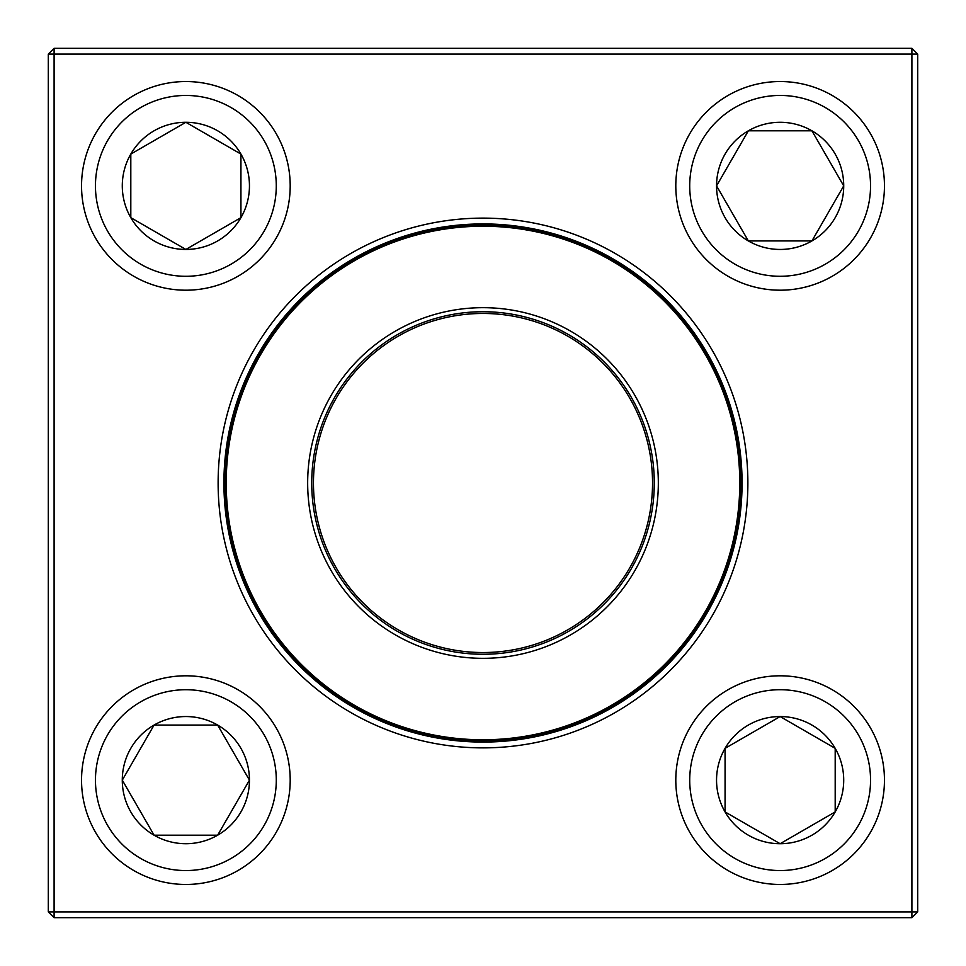 <?xml version="1.0" encoding="UTF-8"?>
<svg xmlns="http://www.w3.org/2000/svg" width="966" height="966" viewBox="0 0 966 966"><rect width="100%" height="100%" fill="white"/><g stroke="black" fill="none" stroke-linecap="round" stroke-linejoin="round"><path stroke-width="1.45" d="M54.096 48.3L911.904 48.3L917.7 54.096L917.7 911.904L911.904 911.904L911.904 54.096L54.096 54.096L54.096 911.904L911.904 911.904L911.904 917.7L54.096 917.7L54.096 911.904L48.3 911.904L48.3 54.096L54.096 48.3L54.096 54.096L48.3 54.096M218.123 483A264.877 264.877 0 0 1 615.439 253.611A264.877 264.877 0 0 1 615.439 712.389A264.877 264.877 0 0 1 218.123 483M223.919 483A259.081 259.081 0 0 0 612.541 707.366A259.081 259.081 0 0 0 612.541 258.634A259.081 259.081 0 0 0 223.919 483M911.904 917.7L917.7 911.904M911.904 48.3L911.904 54.096L917.7 54.096M48.3 911.904L54.096 917.7M122.284 780.13A63.575 63.575 0 0 1 217.652 725.068A63.575 63.575 0 0 1 217.652 835.192A63.575 63.575 0 0 1 122.284 780.13L154.077 725.068L217.652 725.068L249.445 780.13L217.652 835.192L154.077 835.192L122.284 780.13L154.077 835.192L217.652 835.192L249.445 780.13L217.652 725.068L154.077 725.068L122.284 780.13M290.198 780.13A104.328 104.328 0 0 0 185.87 675.802A104.328 104.328 0 0 0 81.542 780.13A104.328 104.328 0 0 1 185.87 675.802A104.328 104.328 0 0 1 290.198 780.13A104.328 104.328 0 0 1 133.706 870.487A104.328 104.328 0 0 1 133.706 689.784A104.328 104.328 0 0 1 290.198 780.13A104.328 104.328 0 0 1 133.706 870.487A104.328 104.328 0 0 1 133.706 689.784A104.328 104.328 0 0 1 290.198 780.13M780.13 843.716A63.575 63.575 0 0 1 725.068 748.348A63.575 63.575 0 0 1 835.192 748.348A63.575 63.575 0 0 1 780.13 843.716L725.068 811.923L725.068 748.348L780.13 716.555L835.192 748.348L835.192 811.923L780.13 843.716L835.192 811.923L835.192 748.348L780.13 716.555L725.068 748.348L725.068 811.923L780.13 843.716M780.13 675.802A104.328 104.328 0 0 0 675.802 780.13A104.328 104.328 0 0 0 780.13 884.458A104.328 104.328 0 0 0 884.458 780.13A104.328 104.328 0 0 0 780.13 675.802A104.328 104.328 0 0 1 870.487 832.294A104.328 104.328 0 0 1 689.784 832.294A104.328 104.328 0 0 1 780.13 675.802A104.328 104.328 0 0 1 870.487 832.294A104.328 104.328 0 0 1 689.784 832.294A104.328 104.328 0 0 1 780.13 675.802A104.328 104.328 0 0 0 675.802 780.13A104.328 104.328 0 0 0 780.13 884.458A104.328 104.328 0 0 0 884.458 780.13A104.328 104.328 0 0 0 780.13 675.802M843.716 185.87A63.575 63.575 0 0 1 748.348 240.932A63.575 63.575 0 0 1 748.348 130.808A63.575 63.575 0 0 1 843.716 185.87L811.923 240.932L748.348 240.932L716.555 185.87L748.348 130.808L811.923 130.808L843.716 185.87L811.923 130.808L748.348 130.808L716.555 185.87L748.348 240.932L811.923 240.932L843.716 185.87M675.802 185.87A104.328 104.328 0 0 0 780.13 290.198A104.328 104.328 0 0 0 884.458 185.87A104.328 104.328 0 0 1 780.13 290.198A104.328 104.328 0 0 1 675.802 185.87A104.328 104.328 0 0 1 832.294 95.513A104.328 104.328 0 0 1 832.294 276.216A104.328 104.328 0 0 1 675.802 185.87A104.328 104.328 0 0 1 832.294 95.513A104.328 104.328 0 0 1 832.294 276.216A104.328 104.328 0 0 1 675.802 185.87M185.87 122.284A63.575 63.575 0 0 1 240.932 217.652A63.575 63.575 0 0 1 130.808 217.652A63.575 63.575 0 0 1 185.87 122.284L240.932 154.077L240.932 217.652L185.87 249.445L130.808 217.652L130.808 154.077L185.87 122.284L130.808 154.077L130.808 217.652L185.87 249.445L240.932 217.652L240.932 154.077L185.87 122.284M185.87 290.198A104.328 104.328 0 0 0 290.198 185.87A104.328 104.328 0 0 0 185.87 81.542A104.328 104.328 0 0 0 81.542 185.87A104.328 104.328 0 0 0 185.87 290.198A104.328 104.328 0 0 1 95.513 133.706A104.328 104.328 0 0 1 276.216 133.706A104.328 104.328 0 0 1 185.87 290.198A104.328 104.328 0 0 1 95.513 133.706A104.328 104.328 0 0 1 276.216 133.706A104.328 104.328 0 0 1 185.87 290.198A104.328 104.328 0 0 0 290.198 185.87A104.328 104.328 0 0 0 185.87 81.542A104.328 104.328 0 0 0 81.542 185.87A104.328 104.328 0 0 0 185.87 290.198M327.51 564.023A175.329 175.329 0 0 1 490.583 307.84A175.329 175.329 0 0 1 630.907 577.149A175.329 175.329 0 0 1 327.51 564.023M331.109 562.14A171.272 171.272 0 0 1 490.402 311.885A171.272 171.272 0 0 1 627.489 574.963A171.272 171.272 0 0 1 331.109 562.14M332.654 561.343A169.533 169.533 0 0 1 490.33 313.624A169.533 169.533 0 0 1 626.016 574.033A169.533 169.533 0 0 1 332.654 561.343M254.529 602.047A257.632 257.632 0 0 1 363.953 254.529A257.632 257.632 0 0 1 711.471 363.953A257.632 257.632 0 0 1 602.047 711.471A257.632 257.632 0 0 1 254.529 602.047A257.632 257.632 0 0 1 363.953 254.529A257.632 257.632 0 0 1 711.471 363.953A257.632 257.632 0 0 1 602.047 711.471A257.632 257.632 0 0 1 254.529 602.047M276.288 780.13A90.418 90.418 0 0 0 140.662 701.835A90.418 90.418 0 0 0 140.662 858.436A90.418 90.418 0 0 0 276.288 780.13M780.13 689.712A90.418 90.418 0 0 0 701.835 825.338A90.418 90.418 0 0 0 858.436 825.338A90.418 90.418 0 0 0 780.13 689.712M689.712 185.87A90.418 90.418 0 0 0 825.338 264.165A90.418 90.418 0 0 0 825.338 107.564A90.418 90.418 0 0 0 689.712 185.87M185.87 276.288A90.418 90.418 0 0 0 264.165 140.662A90.418 90.418 0 0 0 107.564 140.662A90.418 90.418 0 0 0 185.87 276.288M710.71 364.351A256.763 256.763 0 0 0 364.351 255.29A256.763 256.763 0 0 0 255.29 601.649A256.763 256.763 0 0 0 601.649 710.71A256.763 256.763 0 0 0 710.71 364.351"/></g></svg>

